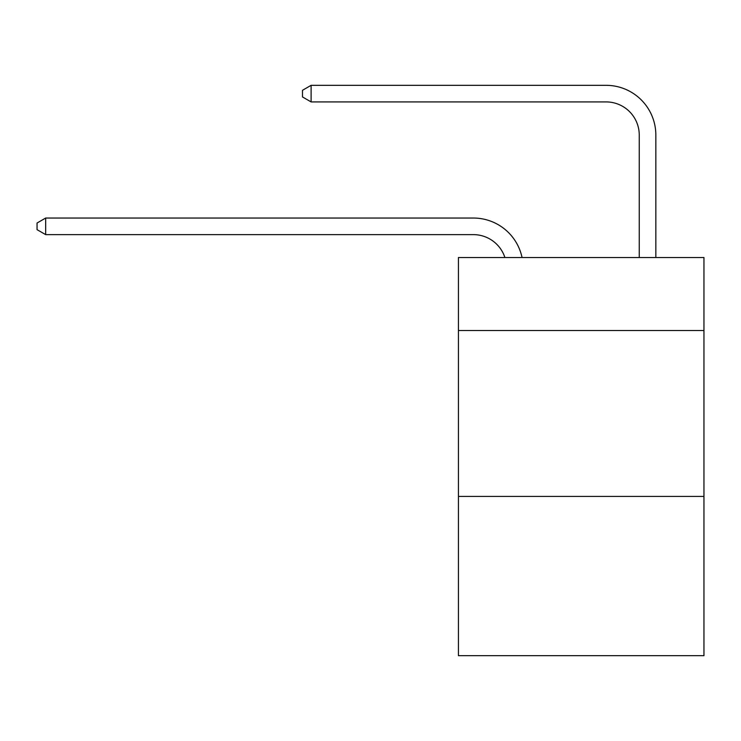 <?xml version="1.0" encoding="UTF-8"?>
<svg xmlns="http://www.w3.org/2000/svg" width="741" height="741" viewBox="0 0 741 741"><rect width="100%" height="100%" fill="white"/><g stroke="black" fill="none" stroke-linecap="round" stroke-linejoin="round"><path stroke-width="1.11" d="M703.95 330.523L703.95 257.525L458.429 257.525L458.429 330.523L703.95 330.523L703.95 655.674L458.429 655.674L458.429 330.523M703.95 496.414L458.429 496.414M473.351 218.039L45.673 218.039L473.351 218.039A49.767 49.767 169.4 0 1 522.053 257.525M639.251 257.525L639.251 135.094A33.178 33.178 94.6 0 0 606.073 101.915L311.109 101.915L302.485 96.941L302.485 90.3L311.109 85.326L606.073 85.326A49.767 49.767 33.2 0 1 655.841 135.094L655.841 257.525M639.251 135.094A33.178 33.178 -146.8 0 0 606.073 101.915A33.178 33.178 -146.8 0 1 639.251 135.094A33.178 33.178 -146.8 0 0 606.073 101.915A33.178 33.178 -146.8 0 1 639.251 135.094A33.178 33.178 -146.8 0 0 606.073 101.915A33.178 33.178 -146.8 0 1 639.251 135.094A33.178 33.178 -146.8 0 0 606.073 101.915A33.178 33.178 -146.8 0 1 639.251 135.094A33.178 33.178 -146.8 0 0 606.073 101.915A33.178 33.178 -146.8 0 1 639.251 135.094A33.178 33.178 -146.8 0 0 606.073 101.915A33.178 33.178 -146.8 0 1 639.251 135.094A33.178 33.178 -146.8 0 0 606.073 101.915A33.178 33.178 -146.8 0 1 639.251 135.094A33.178 33.178 -146.8 0 0 606.073 101.915A33.178 33.178 -146.8 0 1 639.251 135.094A33.178 33.178 -146.8 0 0 606.073 101.915A33.178 33.178 -146.8 0 1 639.251 135.094A33.178 33.178 -146.8 0 0 606.073 101.915A33.178 33.178 -146.8 0 1 639.251 135.094A33.178 33.178 -146.8 0 0 606.073 101.915A33.178 33.178 -146.8 0 1 639.251 135.094A33.178 33.178 -146.8 0 0 606.073 101.915A33.178 33.178 -146.8 0 1 639.251 135.094A33.178 33.178 -146.8 0 0 606.073 101.915A33.178 33.178 -146.8 0 1 639.251 135.094A33.178 33.178 -146.8 0 0 606.073 101.915A33.178 33.178 -146.8 0 1 639.251 135.094A33.178 33.178 -146.8 0 0 606.073 101.915A33.178 33.178 -146.8 0 1 639.251 135.094A33.178 33.178 -146.8 0 0 606.073 101.915A33.178 33.178 -146.8 0 1 639.251 135.094A33.178 33.178 -146.8 0 0 606.073 101.915A33.178 33.178 -146.8 0 1 639.251 135.094A33.178 33.178 -146.8 0 0 606.073 101.915A33.178 33.178 -146.8 0 1 639.251 135.094A33.178 33.178 -146.8 0 0 606.073 101.915A33.178 33.178 -146.8 0 1 639.251 135.094A33.178 33.178 -146.8 0 0 606.073 101.915M504.899 257.525A33.178 33.178 -10.6 0 0 473.351 234.628L45.673 234.628L37.05 229.654L37.05 223.022L45.673 218.039L45.673 234.628M311.109 85.326L311.109 101.915"/></g></svg>
